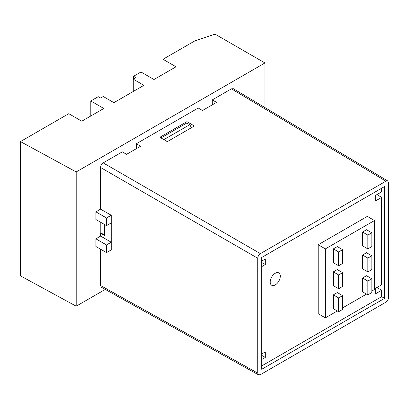 <?xml version="1.0" encoding="UTF-8"?>
<svg xmlns="http://www.w3.org/2000/svg" width="409" height="409" viewBox="0 0 409 409"><rect width="100%" height="100%" fill="white"/><g stroke="black" fill="none" stroke-linecap="round" stroke-linejoin="round"><path stroke-width="0.61" d="M103.191 162.884L260.39 253.641L385.897 181.177L387.788 181.003L233.309 88.676L231.417 88.85L212.302 99.888L216.55 102.383L202.481 110.507L198.232 108.012L136.376 143.723L140.624 146.218L126.555 154.341L122.306 151.846L103.191 162.884C101.59 164.004 100.706 165.533 100.537 167.48L100.537 209.173L95.89 211.857L95.89 219.521L106.509 225.65L111.248 222.915L111.248 249.889L106.509 252.624L95.89 246.494L95.89 238.83L100.629 236.095L100.629 233.334L104.612 235.635L104.612 224.551M194.382 126.003L167.307 141.637L159.873 137.271L186.949 121.637L194.382 126.003M212.603 104.663L212.302 104.484L212.302 99.888M387.788 181.003L388.55 182.711L388.55 297.594C388.381 299.541 387.497 301.075 385.897 302.19L260.39 374.654L258.529 374.849L257.731 373.12L257.731 258.237C257.9 256.29 258.785 254.761 260.39 253.641M384.567 186.545L384.567 298.36L261.714 369.286L261.714 257.471L384.567 186.545M136.678 148.498L136.376 148.324L136.376 143.723M186.949 123.083L186.949 121.637M384.567 298.36L381.648 296.673L381.648 290.272L375.656 293.734L375.656 288.212L381.648 284.756L381.648 197.389L375.656 200.845L375.656 195.328L381.648 191.872L381.648 188.232M100.537 209.173L111.248 215.252L111.248 222.915M100.537 249.178L100.537 285.502L101.33 287.23L258.529 374.849M106.509 225.65L106.509 217.987L95.89 211.857M111.248 215.252L106.509 217.987M101.069 233.084L100.629 233.334M100.629 236.095L111.248 242.225L106.509 244.96L106.509 252.624M106.509 244.96L95.89 238.83M275.257 273.258A7.132 4.121 -60 0 1 278.82 272.905A7.132 4.121 -60 0 1 279.914 278.621A7.132 4.121 -60 0 1 275.257 284.909A7.132 4.121 -60 0 1 271.688 285.262A7.132 4.121 -60 0 1 270.594 279.546A7.132 4.121 -60 0 1 275.257 273.258M261.714 261.111L265.318 259.035L265.318 264.551L261.714 266.632M261.714 354L265.318 351.919L265.318 357.435L261.714 359.516M261.714 365.917L381.648 296.673M381.648 197.389L376.909 194.607M381.648 290.272L376.909 287.491M265.318 357.435L261.714 355.36M265.318 264.551L261.714 262.471M333.33 271.883L333.33 285.676L338.642 288.739L342.619 286.443L342.619 272.645L337.313 269.582L333.33 271.883L338.642 274.945L338.642 288.739M362.532 278.013L362.532 291.806L367.844 294.874L371.827 292.573L371.827 278.78L366.515 275.712L362.532 278.013L367.844 281.075L367.844 294.874M362.532 232.031L362.532 245.824L367.844 248.887L371.827 246.591L371.827 232.798L366.515 229.73L362.532 232.031L367.844 235.093L367.844 248.887M371.827 291.039L374.48 289.506L374.48 220.533L325.365 248.887L325.365 317.865L337.313 310.968M342.619 307.9L366.515 294.107M362.532 255.022L362.532 268.815L367.844 271.883L371.827 269.582L371.827 255.789L366.515 252.721L362.532 255.022L367.844 258.084L367.844 271.883M333.33 248.887L333.33 262.685L338.642 265.748L342.619 263.452L342.619 249.654L337.313 246.591L333.33 248.887L338.642 251.954L338.642 265.748M333.33 294.874L333.33 308.667L338.642 311.735L342.619 309.434L342.619 295.641L337.313 292.573L333.33 294.874L338.642 297.936L338.642 311.735M325.365 248.887L318.197 244.751L367.313 216.397L374.48 220.533M325.365 317.865L318.197 313.723L318.197 244.751M371.827 232.798L367.844 235.093M371.827 255.789L367.844 258.084M371.827 278.78L367.844 281.075M342.619 249.654L338.642 251.954M342.619 272.645L338.642 274.945M342.619 295.641L338.642 297.936M191.468 127.69L189.735 124.694L163.876 139.622M160.982 137.925L186.816 123.007L189.735 124.694M104.612 235.022L100.803 232.931L100.803 222.353M104.551 235.057L104.551 224.521M105.261 289.424L76.202 306.203L76.202 171.933L264.96 62.955L264.96 107.587M76.202 306.203L20.45 275.855L20.45 141.586L76.202 171.933M264.96 62.955L215.068 34.151L194.873 40.885L163.012 59.274L176.023 66.79L153.988 79.51L140.977 71.999L133.544 76.289L135.936 77.669L133.278 79.203L143.896 85.333L113.901 102.654L103.278 96.524L100.624 98.053L98.237 96.677L90.803 100.967L103.809 108.477L81.774 121.202L68.768 113.687L20.45 141.586M90.803 115.987L90.803 100.967M133.278 91.463L133.278 79.203M133.544 76.289L133.544 79.049M163.012 74.3L163.012 59.274M385.897 181.177L231.417 88.85M100.537 167.48L257.731 258.237M100.537 285.502L257.731 373.12"/></g></svg>

